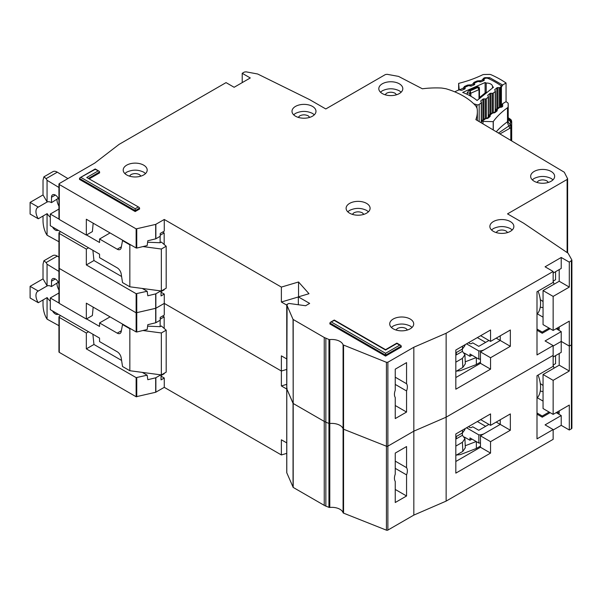<?xml version="1.0" encoding="UTF-8"?>
<svg xmlns="http://www.w3.org/2000/svg" width="602" height="602" viewBox="0 0 602 602"><rect width="100%" height="100%" fill="white"/><g stroke="black" fill="none" stroke-linecap="round" stroke-linejoin="round"><path stroke-width="0.9" d="M488.944 424.41L478.778 430.279L472.721 426.78L471.509 427.48A1.144 0.662 0 0 1 469.899 427.48L468.484 426.66M464.375 437.044L469.959 440.265L469.959 437.932L478.831 443.049L478.831 434.892A7.992 4.613 0 0 0 484.437 433.538L500.247 424.41L500.247 419.744L500.247 424.41L510.346 430.242L490.555 441.665L490.555 453.088L455.827 473.134L455.827 433.967L490.555 413.92L490.555 425.343L510.346 413.92L510.346 430.242M478.831 443.049A7.992 4.613 0 0 0 480.464 442.952M469.959 440.265L471.983 439.099M496.206 422.077L500.247 424.41L480.464 435.833L490.555 441.665M466.527 427.789L478.831 434.892M476.355 441.627L476.355 448.46L480.464 446.09M476.355 448.46L460.364 454.615L456.497 455.029M485.641 426.314L477.363 421.535M465.241 445.751L476.19 441.529M462.321 433.019L462.419 435.291L464.925 438.662L462.419 442.289L462.818 451.387L465.323 447.76L464.925 438.662M455.827 439.099L456.361 438.79L456.256 436.518M456.361 438.79L462.419 435.291M462.532 430.099L462.419 432.966L464.925 429.58L464.962 428.692M462.419 432.966L455.827 436.766M455.827 446.09L462.419 442.289M462.818 451.387L455.827 455.421M536.999 398.11A26.842 15.494 -120 0 0 538.068 375.069M58.943 325.69L47.061 319.15L46.053 317.457C44.224 313.845 43.216 309.767 43.02 305.214L43.02 299.962M58.274 282.263L51.501 286.567L51.501 281.202A5.426 3.13 60 0 1 52.63 278.718A5.426 3.13 60 0 1 55.339 278.989A5.426 3.13 60 0 1 58.943 283.971M56.957 283.414A9.421 5.441 -120 0 0 58.943 290.044M50.29 301.128A9.421 5.441 -120 0 1 47.152 297.576L38.272 302.708L30.1 297.99L30.1 286.334L43.02 278.869L43.02 264.18L43.908 260.771L52.871 255.594A8.563 4.944 60 0 1 57.295 256.106L58.943 257.099M162.653 315.997L164.165 316.87L164.165 328.414M164.165 373.293L164.165 373.759L161.035 375.565M58.943 292.993L50.29 297.99L50.29 309.646L99.556 338.091L99.556 341.59L117.232 351.786A5.711 3.296 60 0 1 121.19 357.851L122.53 366.505L129.844 370.727L129.844 328.76L122.53 324.538L122.928 324.305M38.272 302.708A9.421 5.441 60 0 1 37.903 291.225A9.421 5.441 60 0 1 38.272 291.044L47.152 285.92L43.02 278.869M51.501 286.567A9.421 5.441 -120 0 0 47.152 285.92M58.198 282.699L58.198 282.12M112.807 355.361A4.568 2.641 60 0 0 112.333 355.06L111.355 354.525M142.952 330.513L161.344 332.959L166.19 330.159L161.344 325.968L160.132 326.668L160.132 320.249M160.132 374.768L160.132 375.272M164.165 316.87L160.23 319.15M110.053 316.87L99.556 322.935L117.232 333.139A5.711 3.296 60 0 0 120.084 333.418A5.711 3.296 60 0 0 121.19 331.657L122.53 324.538M50.29 297.99L58.943 302.987M86.53 318.909L99.556 326.434L99.556 322.935M43.908 260.771L46.121 262.562L47.061 264.233L58.943 271.419M58.138 314.176A5.426 3.13 60 0 1 58.048 314.229A5.426 3.13 60 0 1 52.54 310.948M30.1 286.334L38.272 291.044M47.061 319.15L47.061 297.629M129.844 370.727L161.344 374.926L166.19 372.126L166.19 330.159M147.61 326.164L160.132 326.668M129.844 328.76L130.897 328.903M47.061 285.867L47.061 264.233M161.344 374.926L161.344 332.959M395.251 461.132L406.561 467.664A9.135 5.275 120 0 1 406.561 474.888L395.251 468.356M543.057 385.491L540.295 383.549M286.785 472.48A1.144 0.662 0 0 0 286.748 472.638A1.144 0.662 0 0 0 286.785 472.803L293.197 487.424L324.245 505.349A11.423 6.592 0 0 0 325.855 506.124L328.94 507.343A1.144 0.662 0 0 0 329.791 507.448A11.423 6.592 180 0 1 343.08 512.723A1.144 0.662 0 0 0 343.554 513.145L386.424 530.166A1.144 0.662 0 0 0 387.876 530.084L413.83 515.101L446.135 501.112L553.148 439.332L553.148 429.542L545.073 424.877L561.222 415.553L561.222 425.343L569.304 430.009L571.396 428.797A1.716 0.986 0 0 0 571.9 428.097L571.9 260.23L569.304 262.141L569.304 287.086L559.205 281.254L559.205 269.598M561.222 425.343L553.148 430.009M60.689 315.651L59.274 316.464A1.144 0.662 -0 0 0 58.943 316.93L58.943 351.899A1.144 0.662 0 0 0 59.274 352.366L136.135 396.741L155.685 392.263L164.271 387.342L281.375 454.954L286.748 453.359M59.274 267.506L59.274 268.439L136.135 312.807L155.865 308.254L155.865 322.71L160.23 320.196L160.23 317.397L164.271 315.064L164.271 303.408L281.375 371.02L286.748 369.425L281.375 371.02L281.375 355.865L286.748 358.965M395.251 489.456L406.561 495.988L395.251 502.512L395.251 481.412A9.135 5.275 120 0 1 395.251 474.188L395.251 453.088L406.561 446.556L406.561 467.664M553.148 429.542L536.999 438.866L536.999 375.686L553.148 366.355L553.148 345.608L545.073 340.943L561.222 331.619L561.222 352.366L553.148 357.031M571.825 343.87L571.396 344.863L569.304 346.075L561.222 341.409L553.148 346.075L561.222 341.409L569.304 346.075L569.304 371.02L559.205 365.188L559.205 353.532M155.865 293.806L155.865 308.254L164.271 303.408L155.685 308.329L136.135 312.807L136.135 293.693L147.159 291.263L147.806 295.77L155.685 293.874L160.847 290.924M286.785 388.546A1.144 0.662 0 0 0 286.748 388.704A1.144 0.662 0 0 0 286.785 388.869L287.086 388.245M287.086 304.311L286.785 388.869L293.197 403.49L293.046 319.406L286.785 304.936L288.192 303.664L289.269 303.491L305.605 305.741L309.646 303.408L298.336 296.876L298.336 304.74M293.197 319.557L293.197 403.49L324.245 421.415A11.423 6.592 0 0 0 325.855 422.19L324.245 421.415L324.245 337.481L293.046 319.406M329.791 507.448L329.791 339.588L328.94 339.483L328.94 423.417L325.855 422.19L328.94 423.417A1.144 0.662 0 0 0 329.791 423.522L328.94 423.417L328.94 507.343M329.791 339.588A11.423 6.592 180 0 1 343.08 344.863L343.08 428.79A11.423 6.592 180 0 0 329.791 423.522A11.423 6.592 180 0 1 343.08 428.79A1.144 0.662 0 0 0 343.554 429.218L343.08 428.79L343.08 512.723M343.554 345.285L343.554 429.218L386.424 446.232A1.144 0.662 0 0 0 387.876 446.15L386.424 446.232L386.424 362.299L343.08 344.863M386.424 362.299L387.876 362.223L387.876 446.15L413.83 431.167L446.135 417.178L553.148 355.398L446.135 417.178L446.135 501.112M387.876 530.084L387.876 446.15L413.83 431.167L413.83 515.101M406.561 495.988L406.561 474.888M286.748 384.347L281.375 385.942L281.375 371.02L164.271 303.408L164.271 294.085L161.035 292.218M136.759 293.761L136.759 332.003L147.159 329.497L147.806 324.681L155.685 322.785L155.685 293.874M86.334 319.03L86.334 303.175L136.135 331.928L136.135 312.807L59.274 268.439L59.274 303.408L86.334 319.03L92.384 315.531L93.175 307.125M543.057 374.519L553.148 380.344L553.148 414.387L543.057 408.555L543.057 374.519L559.205 365.188M559.205 410.888L559.205 413.22L557.189 412.054M553.148 380.344L569.304 371.02M553.148 414.387L569.304 405.056L569.304 430.009M286.748 389.042L281.375 385.942M136.759 332.003L136.135 331.928M59.274 302.475L59.274 303.408M164.271 387.342L164.271 378.018L161.035 376.152M281.375 454.954L281.375 439.799L286.748 442.899M553.148 365.038L555.571 363.646L555.571 355.632M554.058 368.168L553.148 365.286M543.057 391.556A28.557 16.487 60 0 1 540.272 391.044M537.308 397.779L543.057 401.098M455.827 461.478L480.464 447.256L480.464 435.833M480.659 419.632L490.555 425.343M549.107 412.054L542.244 416.02L536.999 412.987M92.881 334.238L93.95 344.472L86.334 348.874L86.334 333.019L88.554 331.732M86.334 348.874L136.135 377.627L147.159 375.197L147.806 379.704L155.685 377.808L160.847 374.858M93.95 344.472L121.589 360.432M142.298 372.39L147.159 375.197M86.334 333.019L59.274 317.397A1.144 0.662 -0 0 1 58.943 316.93M164.271 378.018L161.035 379.877L161.035 374.888M550.123 412.633L542.244 417.186L542.244 416.02M536.999 414.153L542.244 417.186M561.222 415.553L556.18 412.633M480.464 447.256L490.555 453.088M476.957 107.811L476.957 104.756A1.716 0.986 0 0 0 478.996 104.575A1.716 0.986 0 0 0 479.162 104.462L481.269 102.761A1.144 0.662 180 0 0 481.48 102.378A1.144 0.662 180 0 0 481.389 102.122L480.847 101.362A1.144 0.662 180 0 1 480.757 101.113A1.144 0.662 180 0 1 480.975 100.73L482.894 99.18A1.144 0.662 180 0 1 483.895 98.901L485.317 98.954L485.317 118.714M486.205 92.241L486.205 83.068A5.854 3.379 180 0 1 492.511 86.44A5.854 3.379 180 0 1 492.504 86.59L492.504 88.005M483.459 80.751L482.526 79.63A1.716 1.392 -8.2 0 1 484.098 80.405L484.098 79.201L484.234 80.021A1.144 0.662 180 0 1 484.241 80.081A1.144 0.662 180 0 1 483.918 80.54A1.144 0.662 180 0 1 483.79 80.608L481.164 81.767A1.144 0.662 180 0 1 480.072 81.857L478.725 81.571A1.144 0.662 180 0 0 477.634 81.661L475.016 82.813A1.144 0.662 180 0 0 474.564 83.339A1.144 0.662 180 0 0 474.572 83.407L474.722 84.212A1.144 0.662 180 0 1 474.722 84.288A1.144 0.662 180 0 1 474.406 84.747A1.144 0.662 180 0 1 474.271 84.814L471.629 85.958A1.144 0.662 180 0 1 470.553 86.048L469.191 85.762A1.144 0.662 180 0 0 468.108 85.86L465.474 87.019A1.144 0.662 180 0 0 465.03 87.546A1.144 0.662 180 0 0 465.03 87.606L465.165 88.426A1.144 0.662 180 0 1 465.173 88.486A1.144 0.662 180 0 1 464.849 88.945A1.144 0.662 180 0 1 464.721 89.013L462.095 90.172A1.144 0.662 180 0 1 461.004 90.262L459.665 89.969A1.144 0.662 180 0 0 458.573 90.067L455.691 91.331A1.716 0.986 180 0 0 455.044 91.956M476.957 104.756L473.721 103.755M492.504 86.59A81.097 46.821 180 0 1 493.489 87.215L477.07 100.474A53.909 31.123 0 0 0 462.66 92.415L485.099 82.519A81.097 46.821 180 0 1 486.205 83.068M490.878 113.372L490.878 93.257A1.144 0.662 180 0 0 489.862 93.536L487.966 95.093A1.144 0.662 180 0 0 487.755 95.47A1.144 0.662 180 0 0 487.838 95.718L488.372 96.493A1.144 0.662 180 0 1 488.455 96.741A1.144 0.662 180 0 1 488.245 97.125L486.318 98.675A1.144 0.662 180 0 1 485.317 98.954M490.878 93.257L492.286 93.318L492.286 113.093M494.919 90.27L494.919 89.457A1.144 0.662 180 0 0 494.709 89.841A1.144 0.662 180 0 0 494.791 90.097L495.341 90.857A1.144 0.662 180 0 1 495.423 91.105A1.144 0.662 180 0 1 495.213 91.489L493.294 93.039A1.144 0.662 180 0 1 492.286 93.318M494.919 89.457L496.838 87.907A1.144 0.662 180 0 1 497.839 87.629L499.261 87.681L499.261 107.472M484.098 79.201A1.144 0.662 180 0 1 484.091 79.14A1.144 0.662 180 0 1 484.542 78.614L484.821 78.493A2.852 1.648 180 0 1 488.342 78.516A88.517 51.102 0 0 1 500.322 85.213A2.852 1.648 180 0 1 500.999 86.282A2.852 1.648 180 0 1 500.473 87.245L500.262 87.41A1.144 0.662 180 0 1 499.261 87.681M485.099 92.986L485.099 82.519M467.197 94.341L467.197 92.746L468.8 90.639L477.589 86.763L479.184 87.275L479.455 89.021A1.144 0.662 180 0 1 479.463 89.081L479.463 89.081A1.144 0.662 180 0 1 479.139 89.54A1.144 0.662 180 0 1 479.011 89.608L477.717 87.531L479.455 89.021M467.197 92.746L469.756 93.295L470.064 90.91L470.847 93.205L479.011 89.608L479.011 98.909M481.148 97.185L479.35 98.668A1.144 0.662 180 0 1 479.26 98.412L479.26 98.705M486.446 92.934L486.898 92.542M487.266 92.241L485.724 92.482L486.657 92.535L481.051 97.057L479.839 97.238L479.26 98.412M488.944 340.476L478.778 346.346L472.721 342.847L471.509 343.546A1.144 0.662 0 0 1 469.899 343.546L468.484 342.726M464.375 353.111L469.959 356.331L469.959 353.999L478.831 359.123L478.831 350.958A7.992 4.613 0 0 0 484.437 349.604L500.247 340.476L500.247 335.811L500.247 340.476L510.346 346.308L490.555 357.731L490.555 369.154L455.827 389.208L455.827 350.033L490.555 329.986L490.555 341.409L510.346 329.986L510.346 346.308M478.831 359.123A7.992 4.613 0 0 0 480.464 359.018M469.959 356.331L471.983 355.165M496.206 338.143L500.247 340.476L480.464 351.899L490.555 357.731M466.527 343.855L478.831 350.958M476.355 357.693L476.355 364.526L480.464 362.163M476.355 364.526L460.364 370.681L456.497 371.103M485.641 342.38L477.363 337.602M465.241 361.817L476.19 357.596M462.321 349.085L462.419 351.357L464.925 354.728L462.419 358.356L462.818 367.453L465.323 363.826L464.925 354.728M455.827 355.165L456.361 354.856L456.256 352.584M456.361 354.856L462.419 351.357M462.532 346.165L462.419 349.032L464.925 345.646L464.962 344.758M462.419 349.032L455.827 352.832M455.827 362.163L462.419 358.356M462.818 367.453L455.827 371.487M536.999 314.176A26.842 15.494 -120 0 0 538.068 291.135M58.943 241.756L47.061 235.216L46.053 233.523C44.224 229.911 43.216 225.833 43.02 221.28L43.02 216.028M58.274 198.329L51.501 202.633L51.501 197.268A5.426 3.13 60 0 1 52.63 194.785A5.426 3.13 60 0 1 55.339 195.056A5.426 3.13 60 0 1 58.943 200.037M56.957 199.48A9.421 5.441 -120 0 0 58.943 206.11M50.29 217.194A9.421 5.441 -120 0 1 47.152 213.642L38.272 218.774L30.1 214.056L30.1 202.4L43.02 194.935L43.02 180.246L43.908 176.837L52.871 171.668A8.563 4.944 60 0 1 57.295 172.172L67.906 178.583M162.653 232.063L164.165 232.936L164.165 244.48M164.165 289.359L164.165 289.825L161.035 291.639M58.943 209.06L50.29 214.056L50.29 225.712L99.556 254.157L99.556 257.656L117.232 267.86A5.711 3.296 60 0 1 121.19 273.918L122.53 282.571L129.844 286.8L129.844 244.833L122.53 240.604L122.928 240.371M38.272 218.774A9.421 5.441 60 0 1 37.903 207.291A9.421 5.441 60 0 1 38.272 207.118L47.152 201.986L43.02 194.935M51.501 202.633A9.421 5.441 -120 0 0 47.152 201.986M58.198 198.765L58.198 198.186M112.807 271.427A4.568 2.641 60 0 0 112.333 271.133L111.355 270.591M142.952 246.579L161.344 249.025L166.19 246.226L161.344 242.034L160.132 242.734L160.132 236.315M160.132 290.834L160.132 291.338M164.165 232.936L160.23 235.216M110.053 232.936L99.556 239.002L117.232 249.205A5.711 3.296 60 0 0 120.084 249.484A5.711 3.296 60 0 0 121.19 247.723L122.53 240.604M50.29 214.056L58.943 219.053M86.53 234.976L99.556 242.501L99.556 239.002M43.908 176.837L46.121 178.628L47.061 180.299L58.943 187.485M58.138 230.242A5.426 3.13 60 0 1 58.048 230.295A5.426 3.13 60 0 1 52.54 227.014M30.1 202.4L38.272 207.118M47.061 235.216L47.061 213.695M129.844 286.8L161.344 290.992L166.19 288.192L166.19 246.226M147.61 242.23L160.132 242.734M129.844 244.833L130.897 244.969M47.061 201.933L47.061 180.299M161.344 290.992L161.344 249.025M401.165 92.174L399.292 90.782C393.64 88.125 387.989 88.125 382.33 90.782L380.464 92.174M399.292 83.783A11.995 6.923 0 0 0 386.221 82.286A11.995 6.923 0 0 0 378.816 88.682A11.995 6.923 0 0 0 382.33 93.573A11.995 6.923 0 0 0 395.401 95.078A11.995 6.923 0 0 0 402.806 88.682A11.995 6.923 0 0 0 399.292 83.783M385.032 94.747L386.574 93.227C389.396 91.903 392.226 91.903 395.055 93.227L396.59 94.747M314.342 114.794L312.468 113.394C306.817 110.745 301.166 110.745 295.507 113.394L293.641 114.794M312.468 106.396A11.995 6.923 0 0 0 299.405 104.898A11.995 6.923 0 0 0 292 111.295A11.995 6.923 0 0 0 295.507 116.194A11.995 6.923 0 0 0 308.578 117.691A11.995 6.923 0 0 0 315.982 111.295A11.995 6.923 0 0 0 312.468 106.396M298.216 117.36L299.751 115.84C302.573 114.515 305.402 114.515 308.232 115.84L309.767 117.36M552.997 179.84L551.131 178.44C545.48 175.792 539.821 175.792 534.17 178.44L532.296 179.84M551.131 171.45A11.995 6.923 0 0 0 538.06 169.945A11.995 6.923 0 0 0 530.655 176.341A11.995 6.923 0 0 0 534.17 181.24A11.995 6.923 0 0 0 547.241 182.737A11.995 6.923 0 0 0 554.645 176.341A11.995 6.923 0 0 0 551.131 171.45M536.871 182.414L538.406 180.886C541.236 179.562 544.065 179.562 546.887 180.886L548.43 182.414M512.212 229.964L510.346 228.564C504.694 225.916 499.035 225.916 493.384 228.564L491.51 229.964M510.346 221.574A11.995 6.923 0 0 0 497.275 220.069A11.995 6.923 0 0 0 489.87 226.472A11.995 6.923 0 0 0 493.384 231.364A11.995 6.923 0 0 0 506.455 232.869A11.995 6.923 0 0 0 513.86 226.472A11.995 6.923 0 0 0 510.346 221.574M496.086 232.538L497.621 231.017C500.45 229.686 503.272 229.686 506.101 231.017L507.644 232.538M368.454 211.784L366.58 210.384C360.929 207.728 355.278 207.728 349.619 210.384L347.753 211.784M366.58 203.386A11.995 6.923 0 0 0 353.509 201.888A11.995 6.923 0 0 0 346.112 208.284A11.995 6.923 0 0 0 349.619 213.183A11.995 6.923 0 0 0 362.69 214.681A11.995 6.923 0 0 0 370.095 208.284A11.995 6.923 0 0 0 366.58 203.386M352.32 214.35L353.863 212.83C356.685 211.505 359.514 211.505 362.344 212.83L363.879 214.35M395.251 377.198L406.561 383.73A9.135 5.275 120 0 1 406.561 390.954L395.251 384.422M567.618 252.908L567.618 178.771L564.292 172.225L475.858 119.617A64.534 37.256 0 0 0 477.356 111.648A64.534 37.256 0 0 0 477.123 108.495L475.919 106.065A68.53 39.566 0 0 0 463.299 96.027A68.53 39.566 0 0 0 445.909 88.735L441.695 88.042A64.534 37.256 0 0 0 422.356 88.78L398.524 76.386L387.101 74.309L385.393 74.558L325.795 108.962L309.646 99.639L257.648 73.993L246.022 71.834L244.299 72.082L242.207 73.293L250.281 77.959L234.133 87.282L226.051 82.617L119.098 144.367L94.755 163.089L59.274 183.572L59.274 184.505L136.135 228.88L155.685 224.395L164.271 219.474L281.375 287.086L298.539 281.984L308.999 293.708L298.336 296.876M412.069 327.42L410.195 326.021C404.544 323.372 398.893 323.372 393.234 326.021L391.36 327.42M410.195 319.03A11.995 6.923 0 0 0 397.124 317.525A11.995 6.923 0 0 0 389.72 323.921A11.995 6.923 0 0 0 393.234 328.82A11.995 6.923 0 0 0 406.305 330.317A11.995 6.923 0 0 0 413.709 323.921A11.995 6.923 0 0 0 410.195 319.03M145.541 173.542L143.675 172.149C138.024 169.493 132.365 169.493 126.713 172.149L124.84 173.542M143.675 165.151A11.995 6.923 0 0 0 130.604 163.654A11.995 6.923 0 0 0 123.199 170.05A11.995 6.923 0 0 0 126.713 174.941A11.995 6.923 0 0 0 139.784 176.446A11.995 6.923 0 0 0 147.189 170.05A11.995 6.923 0 0 0 143.675 165.151M543.057 301.557L540.295 299.615M395.935 329.994L397.478 328.466C400.3 327.142 403.129 327.142 405.959 328.466L407.494 329.994M129.415 176.115L130.95 174.595C133.779 173.271 136.609 173.271 139.431 174.595L140.973 176.115M553.148 330.453L543.057 324.621L543.057 290.585L553.148 296.41L553.148 330.453L569.304 321.129L569.304 346.075L571.396 344.863A1.716 0.986 0 0 0 571.9 344.163M387.876 362.223L413.83 347.241L413.83 431.167L446.135 417.178L446.135 333.252L553.148 271.464L545.073 266.806L561.222 257.475L561.222 268.432L553.148 273.097M343.554 513.145L343.554 429.218L386.424 446.232L386.424 530.166M293.197 487.424L293.197 403.49L324.245 421.415L324.245 505.349M286.785 472.803L286.785 388.869L293.046 403.34L293.046 487.274M58.943 302.941L58.943 267.973A1.144 0.662 0 0 0 59.274 268.439L59.274 233.463L86.334 249.085L88.554 247.806M155.865 224.328L155.865 238.783L160.23 236.262L160.23 233.463L164.271 231.13L164.271 219.474M395.251 405.522L406.561 412.054L395.251 418.578L395.251 397.478A9.135 5.275 120 0 1 395.251 390.254L395.251 369.154L406.561 362.622L406.561 383.73M553.148 345.608L536.999 354.932L536.999 291.752L553.148 282.421L553.148 271.464M242.207 82.617L242.207 73.293M561.222 257.475L569.304 262.141M139.16 207.389L86.733 177.507L139.16 207.389L139.634 208.984L135.194 211.55L79.464 179.373L79.938 177.778L95.214 169.35L99.187 171.254L99.654 172.849L89.495 178.711M399.698 345.142L400.842 345.413L401.308 347.008L385.566 356.098L329.836 323.921L330.31 322.333L334.276 320.43L385.566 350.033L396.868 343.509L399.698 345.142L385.566 353.299L331.454 322.055M59.274 183.572L59.274 219.474L86.334 235.096L86.334 219.241L136.135 247.994L136.135 228.88M328.94 339.483L324.245 337.481M413.83 347.241L446.135 333.252M571.825 259.936L568.092 253.224L523.672 223.207L507.516 213.876L567.114 179.471L567.543 178.485M385.566 356.098L385.566 353.299M135.194 211.55L135.194 208.751L81.082 177.507M406.561 412.054L406.561 390.954M298.539 296.816L298.539 281.984M298.336 296.967L281.375 302.008L281.375 287.086M136.759 228.948L136.759 248.069L147.159 245.563L147.806 240.747L155.685 238.851L155.685 224.395M60.689 231.717L59.274 232.53A1.144 0.662 -0 0 0 58.943 232.997A1.144 0.662 -0 0 0 59.274 233.463M543.057 290.585L559.205 281.254M559.205 326.954L559.205 329.286L557.189 328.12M553.148 296.41L569.304 287.086M286.748 305.109L281.375 302.008M136.759 248.069L136.135 247.994M93.175 223.191L92.384 231.597L86.334 235.096M59.274 218.541L59.274 219.474M553.148 281.111L555.571 279.712L555.571 271.698M554.058 284.234L553.148 281.352M543.057 307.622A28.557 16.487 60 0 1 540.272 307.11M537.308 313.845L543.057 317.164M455.827 377.544L480.464 363.322L480.464 351.899M480.659 335.698L490.555 341.409M549.107 328.12L542.244 332.086L536.999 329.053M86.334 249.085L86.334 264.94L136.135 293.693M92.881 250.304L93.95 260.538L86.334 264.94M93.95 260.538L121.589 276.499M142.298 288.456L147.159 291.263M164.271 294.085L161.035 295.943L161.035 290.954M550.123 328.707L542.244 333.252L542.244 332.086M536.999 330.22L542.244 333.252M561.222 331.619L556.18 328.707M480.464 363.322L490.555 369.154M499.946 133.907L510.789 127.782L510.376 124.953L498.486 133.042M511.67 122.304L511.7 140.876L511.7 121.619A2.852 1.648 180 0 1 511.7 121.619L510.338 119.354L509.578 119.045L511.67 122.304L511.549 126.683L510.413 124.494A5.711 4.665 -178.6 0 1 508.133 120.739L508.208 117.774A5.711 4.665 -178.6 0 0 510.488 121.521L510.413 124.494L511.557 126.367M509.661 128.136L508.999 125.961A5.711 3.62 -125.5 0 1 507.494 121.754A2.852 1.648 0 0 0 508.133 120.739L508.133 106.75A2.852 1.648 180 0 1 507.494 107.766L507.494 121.754A97.088 56.054 180 0 0 496.296 131.74M484.64 119.414L482.074 121.235A1.716 0.986 0 0 0 482.985 121.408L493.196 121.642L493.196 129.897M493.286 129.957L493.286 121.529A2.852 1.648 180 0 1 493.196 121.642M493.286 121.529A97.088 56.054 180 0 1 507.494 107.766M482.526 79.63L483.662 78.17L484.873 77.65L489.772 77.696L502.64 85.017L506.056 83.008L506.056 101.655A95.372 55.06 180 0 1 507.584 102.731A2.852 1.648 180 0 1 508.208 103.762L508.133 106.75M511.632 123.395A2.852 2.333 -178.6 0 0 510.488 121.521L509.894 119.738A5.711 3.65 -54.1 0 1 508.728 119.309L508.208 117.751L508.208 103.762A2.852 1.648 180 0 1 508.208 103.785L508.208 117.774A2.852 1.648 0 0 0 508.208 117.751A2.852 1.648 0 0 0 508.208 117.721L510.481 119.256A2.852 1.798 -55 0 1 510.805 119.602M506.056 101.655L502.64 103.672L501.413 105.786L501.413 87.139L502.64 85.017M482.074 121.235L481.465 121.025M458.641 90.037L458.641 83.392L459.221 89.931M488.689 115.629L489.05 114.839L490.269 114.658L490.111 116.479L487.786 118.346L483.918 118.963L481.48 120.912M491.646 113.793L488.561 116.269L488.847 116.668A1.144 0.662 180 0 1 488.862 116.683A1.716 1.294 144.7 0 1 490.434 114.892M495.694 110.008L496.056 109.218L497.275 109.045L497.117 110.866L494.791 112.725L490.923 113.342L488.478 116.013A1.144 0.662 180 0 0 488.561 116.269L488.561 116.923M498.652 108.172L495.566 110.648L495.852 111.046A1.144 0.662 180 0 1 495.867 111.069L495.852 111.046A1.716 1.294 144.7 0 1 497.44 109.278M502.64 103.672L502.678 106.396L501.797 107.103L497.929 107.72L495.484 110.399A1.144 0.662 180 0 1 495.484 110.392A1.144 0.662 180 0 0 495.566 110.648L495.566 111.302M464.323 89.186L463.344 88.163L459.544 89.803A1.716 0.986 180 0 1 459.221 89.284M506.056 83.008A95.372 55.06 0 0 0 491.134 74.753A2.852 1.648 180 0 0 489.306 74.407L484.166 74.505A2.852 1.648 180 0 0 482.42 74.889A97.088 56.054 180 0 1 458.837 83.339A2.852 1.648 0 0 0 458.641 83.392M508.231 118.12A99.18 57.258 180 0 1 509.578 119.045A2.852 1.798 -55 0 1 510.481 119.256L511.286 120.114A2.852 2.197 148.7 0 0 510.338 119.354M480.17 81.872L480.388 80.811L482.563 79.878L483.955 80.517M473.894 84.972L472.916 83.768L474.052 82.316L477.243 80.939L479.982 80.721L480.93 81.842M470.553 86.048L470.787 84.957L472.954 84.024L474.406 84.739M464.842 88.953L463.344 88.163L464.451 86.455L467.634 85.085L470.373 84.867L471.343 86.048M55.339 278.989L51.501 281.202M117.232 333.139L121.363 330.754M57.295 256.106L46.121 262.562M571.396 260.929L571.396 428.797M325.855 506.124L325.855 338.256M155.865 392.188L155.865 377.732M155.685 392.263L155.685 377.808M136.759 396.816L136.759 377.695M136.135 396.741L136.135 377.627M59.274 352.366L59.274 317.397M479.162 121.574L479.162 104.462M481.269 122.823L481.269 102.761M500.473 87.245L500.473 107.306M479.44 88.833L479.463 97.674L479.455 89.149M477.589 86.763L477.717 87.531L470.064 90.91L468.8 90.639M470.847 96.237L470.847 93.205A1.144 0.662 0 0 1 469.756 93.302L469.756 95.635M500.262 87.41L500.262 107.374M480.975 100.73L480.975 101.542M497.839 107.788L497.839 87.629M482.894 99.18L482.894 119.783M496.838 108.593L496.838 87.907M483.895 98.901L483.895 118.978M486.318 118.594L486.318 98.675M488.245 117.179L488.245 97.125M495.213 91.489L495.213 111.588M493.294 93.039L493.294 112.98M487.966 95.093L487.966 95.899M489.862 93.536L489.862 114.184M55.339 195.056L51.501 197.268M117.232 249.205L121.363 246.82M57.295 172.172L46.121 178.628M401.308 346.075L385.566 355.165L329.836 322.988M139.634 208.051L135.194 210.617L79.464 178.44M99.654 171.916L88.682 178.245M567.114 252.562L567.114 179.471M138.024 207.118L135.194 208.751M98.043 170.983L86.733 177.507M511.549 140.785L511.549 126.683A2.852 1.648 180 0 1 511.346 127.27A2.852 1.648 180 0 1 510.789 127.782L510.789 140.334M511.346 127.27A2.852 2.167 -145.3 0 0 510.684 125.585M511.489 120.618A2.852 2.197 148.7 0 0 511.286 120.114L511.7 121.596M482.985 123.846L482.985 121.408M485.28 119.03L483.918 118.963M487.786 118.346A1.716 1.136 -128.7 0 0 486.717 118.406L485.347 118.714M490.111 116.479A1.716 1.136 -128.7 0 0 489.035 116.547L486.717 118.406M492.286 113.409L490.923 113.342M494.791 112.725A1.716 1.136 -128.7 0 0 493.723 112.785L492.353 113.093M497.117 110.866A1.716 1.136 -128.7 0 0 496.04 110.926L493.723 112.785M499.291 107.788L497.929 107.72M501.797 107.103A1.716 1.136 -128.7 0 0 500.721 107.171L499.359 107.472M502.678 106.396A1.716 1.136 -128.7 0 0 501.609 106.464L501.722 106.449M501.413 105.786A2.288 1.317 180 0 1 501.714 106.388M502.504 84.92A1.716 1.076 124.7 0 0 501.188 86.951A2.288 1.317 180 0 1 501.413 87.139M489.772 77.696A1.716 0.88 114.9 0 0 488.944 78.794M500.999 86.823A88.803 51.268 180 0 1 501.188 86.951L501.188 106.795M484.873 77.65A1.716 0.835 66.7 0 1 485.423 78.29M483.662 78.17A1.716 0.835 66.7 0 1 484.226 78.832M479.982 80.721A1.716 0.504 102.6 0 0 479.553 81.744M477.243 80.939A1.716 0.835 66.7 0 1 477.8 81.601M474.052 82.316A1.716 0.835 66.7 0 1 474.669 83.068M472.916 83.768A1.716 1.392 -8.2 0 1 474.534 84.649M470.373 84.867A1.716 0.504 102.6 0 0 469.936 85.92M467.634 85.085A1.716 0.835 66.7 0 1 468.236 85.815M464.451 86.455A1.716 0.835 66.7 0 1 465.113 87.298M463.307 87.915A1.716 1.392 -8.2 0 1 464.962 88.87M286.748 304.778L286.748 472.638M500.999 106.945L500.999 86.282M481.48 122.951L481.48 102.378M484.091 80.39L484.091 79.14M485.724 92.482L479.839 97.238M495.423 111.423L495.423 91.105M488.455 117.014L488.455 96.741M477.356 111.648L477.356 120.505M400.842 345.413L396.868 343.117L385.566 349.649L334.276 320.038L330.31 322.333M99.187 171.254L95.214 168.959L79.938 177.778M58.943 219.008L58.943 184.039M58.943 267.973L58.943 232.997M495.935 111.295L496.056 110.911M500.721 107.171L501.609 106.464M488.478 116.991L488.478 116.013M495.484 111.37L495.484 110.399"/></g></svg>
